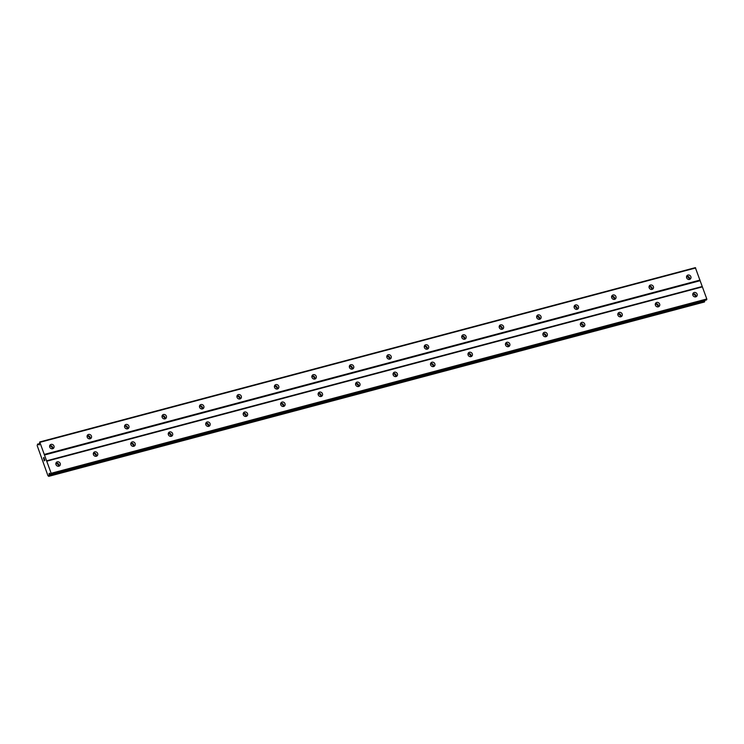 <?xml version="1.0" encoding="UTF-8"?>
<svg xmlns="http://www.w3.org/2000/svg" width="744" height="744" viewBox="0 0 744 744"><rect width="100%" height="100%" fill="white"/><g stroke="black" fill="none" stroke-linecap="round" stroke-linejoin="round"><path stroke-width="1.12" d="M689.53 279.418A2.362 2.13 -134.6 0 1 687.093 275.559A2.362 2.13 -134.6 0 1 690.618 276.182A2.362 2.13 -134.6 0 1 689.53 279.418M686.6 276.359A2.362 2.13 -134.6 0 1 689.604 279.4M652.07 289.379A2.362 2.13 -134.6 0 1 649.624 285.519A2.362 2.13 -134.6 0 1 653.148 286.142A2.362 2.13 -134.6 0 1 652.07 289.379A3.934 3.553 -134.6 0 0 649.112 286.403M649.14 286.319A2.362 2.13 -134.6 0 1 652.135 289.36M614.6 299.339A2.362 2.13 -134.6 0 1 612.163 295.48A2.362 2.13 -134.6 0 1 615.688 296.103A2.362 2.13 -134.6 0 1 614.6 299.339M611.67 296.279A2.362 2.13 -134.6 0 1 614.674 299.321M577.139 309.309A2.362 2.13 -134.6 0 1 574.694 305.44A2.362 2.13 -134.6 0 1 578.218 306.063A2.362 2.13 -134.6 0 1 577.139 309.309M574.21 306.24A2.362 2.13 -134.6 0 1 577.205 309.281M539.67 319.269A2.362 2.13 -134.6 0 1 537.233 315.4A2.362 2.13 -134.6 0 1 540.758 316.033A2.362 2.13 -134.6 0 1 539.67 319.269A3.934 3.553 -134.6 0 0 536.722 316.284M536.75 316.2A2.362 2.13 -134.6 0 1 539.744 319.241M502.209 329.229A2.362 2.13 -134.6 0 1 499.773 325.361A2.362 2.13 -134.6 0 1 503.288 325.993A2.362 2.13 -134.6 0 1 502.209 329.229A3.934 3.553 -134.6 0 0 499.252 326.244M499.28 326.16A2.362 2.13 -134.6 0 1 502.284 329.201M464.74 339.19A2.362 2.13 -134.6 0 1 462.303 335.321A2.362 2.13 -134.6 0 1 465.828 335.953A2.362 2.13 -134.6 0 1 464.74 339.19A3.934 3.553 -134.6 0 0 461.792 336.204M461.819 336.121A2.362 2.13 -134.6 0 1 464.814 339.171M427.279 349.15A2.362 2.13 -134.6 0 1 424.843 345.281A2.362 2.13 -134.6 0 1 428.358 345.913A2.362 2.13 -134.6 0 1 427.279 349.15A3.934 3.553 -134.6 0 0 424.331 346.165M424.35 346.081A2.362 2.13 -134.6 0 1 427.354 349.131M389.81 359.11A2.362 2.13 -134.6 0 1 387.373 355.251A2.362 2.13 -134.6 0 1 390.898 355.874A2.362 2.13 -134.6 0 1 389.81 359.11A3.934 3.553 -134.6 0 0 386.861 356.125M386.889 356.041A2.362 2.13 -134.6 0 1 389.884 359.092M352.349 369.071A2.362 2.13 -134.6 0 1 349.913 365.211A2.362 2.13 -134.6 0 1 353.437 365.834A2.362 2.13 -134.6 0 1 352.349 369.071A3.934 3.553 -134.6 0 0 349.401 366.085M349.42 366.002A2.362 2.13 -134.6 0 1 352.423 369.052M314.879 379.031A2.362 2.13 -134.6 0 1 312.443 375.171A2.362 2.13 -134.6 0 1 315.968 375.794A2.362 2.13 -134.6 0 1 314.879 379.031M311.959 375.962A2.362 2.13 -134.6 0 1 314.954 379.012M277.419 388.991A2.362 2.13 -134.6 0 1 274.982 385.132A2.362 2.13 -134.6 0 1 278.507 385.755A2.362 2.13 -134.6 0 1 277.419 388.991A3.934 3.553 -134.6 0 0 274.471 386.006M274.49 385.922A2.362 2.13 -134.6 0 1 277.493 388.973M239.959 398.951A2.362 2.13 -134.6 0 1 237.513 395.092A2.362 2.13 -134.6 0 1 241.037 395.715A2.362 2.13 -134.6 0 1 239.959 398.951A3.934 3.553 -134.6 0 0 237.001 395.966M237.029 395.882A2.362 2.13 -134.6 0 1 240.024 398.933M202.489 408.912A2.362 2.13 -134.6 0 1 200.052 405.052A2.362 2.13 -134.6 0 1 203.577 405.675A2.362 2.13 -134.6 0 1 202.489 408.912M199.559 405.852A2.362 2.13 -134.6 0 1 202.563 408.893M165.029 418.872A2.362 2.13 -134.6 0 1 162.592 415.013A2.362 2.13 -134.6 0 1 166.107 415.636A2.362 2.13 -134.6 0 1 165.029 418.872A3.934 3.553 -134.6 0 0 162.071 415.887M162.099 415.812A2.362 2.13 -134.6 0 1 165.103 418.853M127.559 428.832A2.362 2.13 -134.6 0 1 125.122 424.973A2.362 2.13 -134.6 0 1 128.647 425.596A2.362 2.13 -134.6 0 1 127.559 428.832A3.934 3.553 -134.6 0 0 124.611 425.847M124.639 425.773A2.362 2.13 -134.6 0 1 127.633 428.814M90.098 438.793A2.362 2.13 -134.6 0 1 87.662 434.933A2.362 2.13 -134.6 0 1 91.177 435.556A2.362 2.13 -134.6 0 1 90.098 438.793M87.169 435.733A2.362 2.13 -134.6 0 1 90.173 438.774M52.629 448.753A2.362 2.13 -134.6 0 1 50.192 444.893A2.362 2.13 -134.6 0 1 53.717 445.517A2.362 2.13 -134.6 0 1 52.629 448.753A3.934 3.553 -134.6 0 0 49.681 445.777M49.709 445.693A2.362 2.13 -134.6 0 1 52.703 448.734M695.77 296.865A2.362 2.13 -134.6 0 1 693.334 292.997A2.362 2.13 -134.6 0 1 696.858 293.62A2.362 2.13 -134.6 0 1 695.77 296.865A3.934 3.553 -134.6 0 0 692.822 293.88M692.85 293.796A2.362 2.13 -134.6 0 1 695.845 296.837M658.31 306.826A2.362 2.13 -134.6 0 1 655.873 302.957A2.362 2.13 -134.6 0 1 659.398 303.589A2.362 2.13 -134.6 0 1 658.31 306.826A3.934 3.553 -134.6 0 0 655.362 303.84M655.38 303.757A2.362 2.13 -134.6 0 1 658.384 306.798M620.849 316.786A2.362 2.13 -134.6 0 1 618.404 312.917A2.362 2.13 -134.6 0 1 621.928 313.55A2.362 2.13 -134.6 0 1 620.849 316.786M617.92 313.717A2.362 2.13 -134.6 0 1 620.914 316.758M583.38 326.746A2.362 2.13 -134.6 0 1 580.943 322.877A2.362 2.13 -134.6 0 1 584.468 323.51A2.362 2.13 -134.6 0 1 583.38 326.746A3.934 3.553 -134.6 0 0 580.432 323.761M580.45 323.677A2.362 2.13 -134.6 0 1 583.454 326.728M545.919 336.707A2.362 2.13 -134.6 0 1 543.473 332.838A2.362 2.13 -134.6 0 1 546.998 333.47A2.362 2.13 -134.6 0 1 545.919 336.707A3.934 3.553 -134.6 0 0 542.962 333.721M542.99 333.638A2.362 2.13 -134.6 0 1 545.984 336.688M508.45 346.667A2.362 2.13 -134.6 0 1 506.013 342.807A2.362 2.13 -134.6 0 1 509.538 343.43A2.362 2.13 -134.6 0 1 508.45 346.667A3.934 3.553 -134.6 0 0 505.501 343.682M505.52 343.598A2.362 2.13 -134.6 0 1 508.524 346.648M470.989 356.627A2.362 2.13 -134.6 0 1 468.553 352.768A2.362 2.13 -134.6 0 1 472.068 353.391A2.362 2.13 -134.6 0 1 470.989 356.627A3.934 3.553 -134.6 0 0 468.032 353.642M468.06 353.558A2.362 2.13 -134.6 0 1 471.064 356.608M433.519 366.587A2.362 2.13 -134.6 0 1 431.083 362.728A2.362 2.13 -134.6 0 1 434.608 363.351A2.362 2.13 -134.6 0 1 433.519 366.587A3.934 3.553 -134.6 0 0 430.571 363.602M430.599 363.518A2.362 2.13 -134.6 0 1 433.594 366.569M396.059 376.548A2.362 2.13 -134.6 0 1 393.623 372.688A2.362 2.13 -134.6 0 1 397.138 373.311A2.362 2.13 -134.6 0 1 396.059 376.548A3.934 3.553 -134.6 0 0 393.111 373.562M393.13 373.479A2.362 2.13 -134.6 0 1 396.134 376.529M358.589 386.508A2.362 2.13 -134.6 0 1 356.153 382.649A2.362 2.13 -134.6 0 1 359.678 383.272A2.362 2.13 -134.6 0 1 358.589 386.508M355.669 383.439A2.362 2.13 -134.6 0 1 358.664 386.489M321.129 396.468A2.362 2.13 -134.6 0 1 318.692 392.609A2.362 2.13 -134.6 0 1 322.208 393.232A2.362 2.13 -134.6 0 1 321.129 396.468A3.934 3.553 -134.6 0 0 318.181 393.483M318.2 393.409A2.362 2.13 -134.6 0 1 321.203 396.45M283.659 406.429A2.362 2.13 -134.6 0 1 281.223 402.569A2.362 2.13 -134.6 0 1 284.747 403.192A2.362 2.13 -134.6 0 1 283.659 406.429M280.739 403.369A2.362 2.13 -134.6 0 1 283.734 406.41M246.199 416.389A2.362 2.13 -134.6 0 1 243.762 412.529A2.362 2.13 -134.6 0 1 247.287 413.153A2.362 2.13 -134.6 0 1 246.199 416.389M243.269 413.329A2.362 2.13 -134.6 0 1 246.273 416.37M208.738 426.349A2.362 2.13 -134.6 0 1 206.293 422.49A2.362 2.13 -134.6 0 1 209.817 423.113A2.362 2.13 -134.6 0 1 208.738 426.349A3.934 3.553 -134.6 0 0 205.781 423.373M205.809 423.289A2.362 2.13 -134.6 0 1 208.804 426.331M171.269 436.31A2.362 2.13 -134.6 0 1 168.832 432.45A2.362 2.13 -134.6 0 1 172.357 433.073A2.362 2.13 -134.6 0 1 171.269 436.31A3.934 3.553 -134.6 0 0 168.321 433.334M168.339 433.25A2.362 2.13 -134.6 0 1 171.343 436.291M133.808 446.279A2.362 2.13 -134.6 0 1 131.363 442.41A2.362 2.13 -134.6 0 1 134.887 443.033A2.362 2.13 -134.6 0 1 133.808 446.279M130.879 443.21A2.362 2.13 -134.6 0 1 133.874 446.251M96.339 456.239A2.362 2.13 -134.6 0 1 93.902 452.371A2.362 2.13 -134.6 0 1 97.427 453.003A2.362 2.13 -134.6 0 1 96.339 456.239A3.934 3.553 -134.6 0 0 93.391 453.254M93.419 453.17A2.362 2.13 -134.6 0 1 96.413 456.212M58.878 466.2A2.362 2.13 -134.6 0 1 56.442 462.331A2.362 2.13 -134.6 0 1 59.957 462.963A2.362 2.13 -134.6 0 1 58.878 466.2A3.934 3.553 -134.6 0 0 55.921 463.214M55.949 463.131A2.362 2.13 -134.6 0 1 58.953 466.172M686.582 276.433A3.934 3.553 -134.6 0 1 689.521 279.428M611.652 296.363A3.934 3.553 -134.6 0 1 614.591 299.348M574.182 306.323A3.934 3.553 -134.6 0 1 577.13 309.309M311.931 376.046A3.934 3.553 -134.6 0 1 314.87 379.031M199.541 405.926A3.934 3.553 -134.6 0 1 202.48 408.912M87.141 435.817A3.934 3.553 -134.6 0 1 90.089 438.802M617.892 313.801A3.934 3.553 -134.6 0 1 620.84 316.786M355.641 383.523A3.934 3.553 -134.6 0 1 358.58 386.508M280.711 403.443A3.934 3.553 -134.6 0 1 283.65 406.438M243.251 413.404A3.934 3.553 -134.6 0 1 246.19 416.398M130.851 443.294A3.934 3.553 -134.6 0 1 133.799 446.279M44.277 460.722L43.915 459.857M44.519 460.49L44.342 459.997L44.519 460.49M44.789 460.22L44.463 459.308L44.798 460.22M44.51 459.271L44.873 460.294L44.287 460.88M43.468 457.951L44.166 458.462L43.822 457.495L44.166 458.462M43.589 458.099L43.738 458.909M43.859 457.458L44.287 458.667M49.188 473.398L49.03 476.039L47.997 475.825L37.2 445.665L37.6 444.056L39.237 444.921L39.72 441.964L51.159 473.286L50.769 474.309L49.643 473.277M50.769 474.309L706.4 299.999L706.791 298.976L695.352 267.645L39.72 441.964M704.308 302.036L704.726 300.437M48.704 476.355L704.354 302.027L48.723 476.346M44.407 455.04L700.039 280.721M46.491 460.852L702.113 286.533M44.389 454.398L700.02 280.079M40.055 442.289L695.687 267.97M38.214 444.503L39.339 444.205M38.13 444.466L39.33 444.14L38.13 444.456M49.085 475.053L704.717 300.743M49.104 474.904L704.735 300.585M51.169 473.928L706.8 299.618M51.159 473.286L706.791 298.976M46.826 461.178L702.448 286.858M37.73 444.149L39.33 443.722M49.03 476.039L704.661 301.729M49.058 475.788L704.689 301.478M49.085 473.807L49.95 473.575M50.806 474.291L706.437 299.981"/></g></svg>
